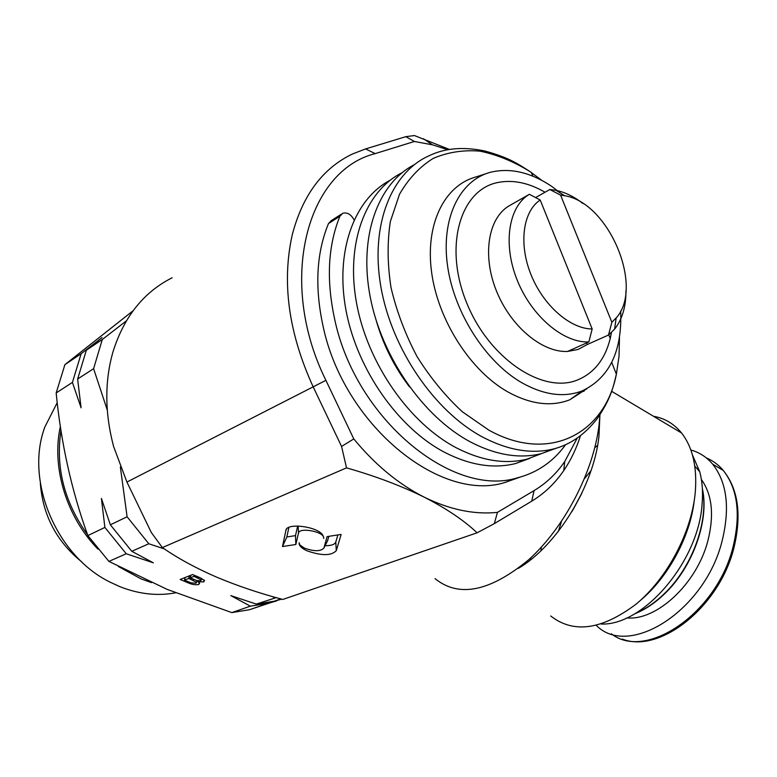 <?xml version="1.0" encoding="UTF-8"?>
<svg xmlns="http://www.w3.org/2000/svg" width="777" height="777" viewBox="0 0 777 777"><rect width="100%" height="100%" fill="white"/><g stroke="black" fill="none" stroke-linecap="round" stroke-linejoin="round"><path stroke-width="1.17" d="M354.079 219.862C350.981 214.306 347.193 212.111 342.715 213.286L339.928 216.21C327.952 245.581 326.175 279.817 334.605 318.92C355.322 418.92 452.68 498.106 517.307 477.874C537.169 472.707 553.224 461.713 565.452 444.891M341.356 214.161L331.264 220.649L328.486 223.562C316.472 252.758 314.607 286.732 322.911 325.476C343.279 424.572 440.093 502.816 504.681 482.575L519.988 477.165M151.525 582.633L141.006 578.865L118.444 566.52M175.602 592.822C157.352 596.231 138.685 594.133 119.59 586.538L110.451 582.323C56.498 556.313 24.592 480.701 44.891 426.942L57.216 402.661M693.181 507.75L693.162 506.798M596.328 625.388C628.622 658.711 705.118 611.033 722.212 540.53C730.127 507.818 726.942 482.371 712.674 464.18C706.672 457.08 699.397 452.36 690.85 450M694.007 502.127L693.978 502.709M586.616 342.929L587.257 344.522L578.098 349.446L567.598 351.437C542.307 352.777 510.615 326.476 496.425 290.909C482.051 255.39 488.141 218.104 509.022 205.915L529.38 194.289L540.19 200L592.171 328.992L588.859 341.929L567.598 351.437M545.027 192.23C528.613 182.731 512.83 179.497 497.698 182.537C460.246 189.831 443.657 246.251 466.404 302.175C488.616 358.265 542.385 394.182 577.224 380.099C593.987 373.261 604.992 359.411 610.227 338.549L611.46 332.517M543.599 452.797L527.117 459.11C505.205 464.559 481.555 460.771 456.186 447.746C409.489 423.242 367.812 363.869 356.653 303.71C345.406 243.502 365.394 190.928 402.088 172.708M529.681 458.411L515.578 463.539C493.677 468.997 470.095 465.306 444.813 452.437C398.582 428.38 357.381 370.202 346.105 310.878C334.761 251.505 354.108 199.126 390.19 180.215M584.45 389.928L583.828 391.472M556.079 448.251L541.482 453.603C519.551 459.032 495.843 455.137 470.367 441.899C423.698 417.132 381.847 357.527 370.231 297.047C358.537 236.529 377.875 183.508 414.131 164.792M586.946 388.714L569.813 399.776C551.32 406.973 530.72 404.39 508.022 392.026C470.784 371.105 438.296 320.911 431.662 272.727C424.912 224.485 444.289 185.509 475.815 176.991L485.936 173.718M620.677 310.975C622.27 351.155 609.469 377.777 582.274 390.86C564.296 397.795 544.259 395.163 522.163 382.944C485.897 362.286 454.186 313.082 447.562 265.928C440.821 218.725 459.479 180.633 490.093 172.377C509.799 167.492 530.312 172.144 551.641 186.315L563.684 195.551M172.144 277.768C143.745 292.103 124.038 316.744 113.034 351.67C104.565 381.196 104.749 412.791 113.588 446.474L126.923 482.051L151.301 532.498L162.364 547.581L346.523 467.861L341.569 446.445L312.995 386.48C288.529 332.77 281.633 282.158 292.288 234.644C302.69 195.134 322.717 168.259 352.379 154.031L365.588 148.922L405.798 136.674L414.394 135.538L449.494 149.466M325.087 545.697C331.187 545.745 334.751 544.541 335.771 542.074L337.869 534.935M306.915 550.767C321.581 555.934 331.381 555.895 336.305 550.631L341.142 534.43L327.098 536.606L323.931 547.999C320.707 551.534 314.18 551.563 304.351 548.096L299.767 544.862L299.145 542.715L299.135 543.997C299.737 546.367 302.331 548.62 306.915 550.767M328.914 536.324L327.37 541.19M435.042 578.612C458.741 597.95 489.976 591.647 528.739 559.702C564.384 527.612 593.463 471.95 599.038 425.116L599.961 414.753M601.184 624.028C643.356 625.912 698.805 561.431 702.126 503.574C703.078 491.86 702.282 481.235 699.718 471.707L692.394 454.807M541.355 547.115L540.977 550.718M640.413 600.398C668.21 577.272 690.209 536.538 694.249 500.582M530.642 557.954L530.594 559.78M550.738 615.996C573.484 633.838 601.971 629.856 636.217 604.04C667.56 578.039 691.928 531.74 695.328 491.656C697.163 466.656 692.569 447.105 681.555 432.993C674.057 423.805 664.714 418.23 653.515 416.287M518.317 568.385C556.808 545.91 593.667 486.081 598.931 436.587L599.844 416.676M276.884 600.543L249.524 609.712L231.808 612.606L167.24 589.422L108.906 561.412L87.859 535.576C71.601 490.695 61.033 443.152 56.167 392.948L64.909 364.646L133.071 310.771M580.38 436.033C576.32 448.747 570.784 460.256 563.772 470.561C555.089 483.255 544.415 493.463 531.74 501.165L494.308 523.64L497.445 512.364C474.223 514.772 449.825 509.702 424.261 497.173C398.64 484.246 375.155 464.84 353.788 438.927L341.569 446.445M497.445 512.364L534.081 490.608C546.192 483.333 556.4 473.649 564.714 461.567L577.068 438.432M405.798 136.674L414.403 141.472L432.498 144.833L447.892 149.738M414.403 141.472L375.204 153.613C306.711 170.697 276.874 281.274 325.903 380.341L353.788 438.927M231.808 612.606L250.369 606.167L230.837 595.619L256.313 604.098L276.214 597.639M272.387 596.551L274.514 597.785M87.859 535.576L104.885 527.418L101.408 498.436L110.353 524.805L127.098 516.783L148.805 543.764L164.316 548.912M148.805 543.764L131.779 551.291L153.36 562.83L126.224 553.748L108.906 561.412M198.776 584.44C195.649 585.168 191.977 584.576 187.791 582.682L180.167 579.467L192.599 574.553L200.252 577.806L204.516 580.565L203.7 581.924L197.96 581.682L199.621 583.197L198.776 584.44L199.223 582.624M120.357 466.977L127.098 516.783M64.909 364.646L81.148 353.72L102.078 337.548L86.354 350.213L102.311 339.491L93.599 368.687L107.284 410.071M93.599 368.687L77.632 379.04L81.09 407.808L72.416 382.41L56.167 392.948M126.34 320.891L102.311 339.491M256.313 604.098L274.184 601.233L281.701 599.145M276.427 600.98L268.201 603.292L250.369 606.167M86.354 350.213L77.632 379.04M72.416 382.41L81.148 353.72M110.353 524.805L131.779 551.291M126.224 553.748L104.885 527.418M204.157 580.03L203.7 581.924M198.154 580.895L197.96 581.682M194.036 576.359L190.18 577.865L196.97 580.623L200.689 580.778L201.301 579.933L194.036 576.359L194.299 575.281M190.831 575.252L190.18 577.865M188.743 578.438L184.46 580.118L191.055 582.847L195.959 583.226L196.591 582.342L188.743 578.438L189.394 575.825M185.101 577.515L184.46 580.118M193.492 579.273L193.23 580.332M571.853 511.722L582.09 492.696M591.035 470.609L584.479 478.69M561.489 521.445L558.372 531.351M598.97 432.012L597.931 432.75M597.6 445.376L594.793 447.688M494.308 523.64L477.088 532.808C464.16 520.503 446.552 508.624 424.261 497.173C401.311 485.868 375.398 476.097 346.523 467.861M162.364 547.581C177.904 558.333 195.921 568.162 216.433 577.058C237.218 585.8 259.343 593.259 282.818 599.446L477.088 532.808M285.907 530.38L282.478 546.542L295.843 544.492L298.494 533.061C299.126 527.214 322.999 531.361 323.659 537.441L322.64 534.887C316.977 526.32 286.47 522.6 285.907 530.38L286.674 528.904M323.727 537.373L323.64 538.432M288.908 527.369L286.83 536.985L295.483 535.615L297.688 526M295.483 535.615L295.843 544.492M286.83 536.985L282.478 546.542M409.547 386.956C394.561 367.268 383.547 345.483 376.515 321.591M588.859 341.929C563.539 343.143 531.633 316.307 517.22 280.206C502.612 244.153 508.527 206.459 529.38 194.289M592.171 328.992C570.211 328.914 543.337 305.497 530.992 274.631C518.512 243.803 522.911 211.422 540.19 200M509.022 205.915L510.295 205.186M587.257 344.522L608.498 335.042L611.858 322.261L560.586 195.124L549.825 189.51L535.606 197.572M549.825 189.51L556.06 190.346C565.132 192.249 574.077 196.63 582.876 203.467M625.941 290.831C626.029 306.682 622.241 319.444 614.607 329.118L608.498 335.042M560.586 195.124L564.626 195.726C608.682 202.438 644.444 287.189 616.18 317.919L611.858 322.261M644.997 596.076L645.813 595.571M581.196 494.56L572.921 509.945M60.975 430.623C55.39 467.385 64.258 502.107 87.578 534.799M81.634 561.781C56.527 541.423 42.754 515.2 40.326 483.109M98.048 549.203C66.511 517.123 51.321 467.23 60.353 426.563M626.748 617.89C656.643 621.046 697.066 583.576 707.954 540.52C714.306 514.86 712.111 494.522 701.388 479.506M611.412 633.818C645.745 661.149 717.045 613.383 733.129 546.581C740.928 514.015 737.626 488.626 723.241 470.415C718.443 464.743 712.791 460.567 706.283 457.886M635.401 613.403C645.318 609.265 654.904 602.748 664.15 593.842C692.297 567.2 709.1 520.609 702.398 489.209M619.492 337.373L619.026 356.293L616.375 374.203C612.985 388.413 610.518 398.922 597.6 418.113C585.1 434.353 570.444 444.629 553.642 448.941C531.701 454.351 507.944 450.349 482.371 436.946C434.528 411.344 391.725 349.038 380.895 286.898C369.949 224.689 391.608 171.795 429.817 155.439C445.328 148.048 463.704 146.581 484.945 151.039C508.984 157.644 517.482 163.568 529.895 171.503L541.919 180.449M611.742 362.412L616.375 374.203C604.933 433.702 548.989 463.694 488.85 430.137L462.334 411.761C445.367 396.095 430.273 377.69 417.035 356.546C405.293 334.333 396.629 311.373 391.025 287.655C387.393 264.17 387.179 242.113 390.365 221.474L399.514 194.26C408.43 178.768 419.667 166.812 433.226 158.391C447.756 152.185 463.335 149.767 479.972 151.146C496.824 154.613 513.471 161.412 529.904 171.523L531.254 172.436L532.993 176.243M335.771 542.074L336.305 550.631M327.777 540.374L323.931 547.999M188.044 581.633L187.791 582.682M198.184 576.932L197.921 578.001M126.923 482.051L325.903 380.341M298.135 526.01L298.494 533.061M534.081 490.608L531.74 501.165M375.204 153.613L365.588 148.922M339.928 216.21L328.486 223.562M517.307 477.874L504.681 482.575M622.251 639.063C659.712 654.049 719.687 606.827 734.051 547.329C741.802 514.607 738.199 488.976 723.241 470.415L712.674 464.18M702.369 488.675C709.547 520.075 692.87 567.084 664.52 593.881C654.885 603.146 644.9 609.809 634.566 613.888M608.818 334.79L610.227 338.549M527.117 459.11L515.578 463.539M553.642 448.941L541.482 453.603M582.274 390.86L569.813 399.776M280.885 598.921L274.184 601.233M268.201 603.292L249.524 609.712M201.301 579.933L201.67 578.447M196.591 582.342L197.008 580.633M681.555 432.993L611.625 391.317M699.718 471.707L694.784 466.093M432.498 144.833L423.407 138.733M564.714 461.567L563.772 470.561M564.626 195.726L556.06 190.346M616.18 317.919L614.607 329.118"/></g></svg>
